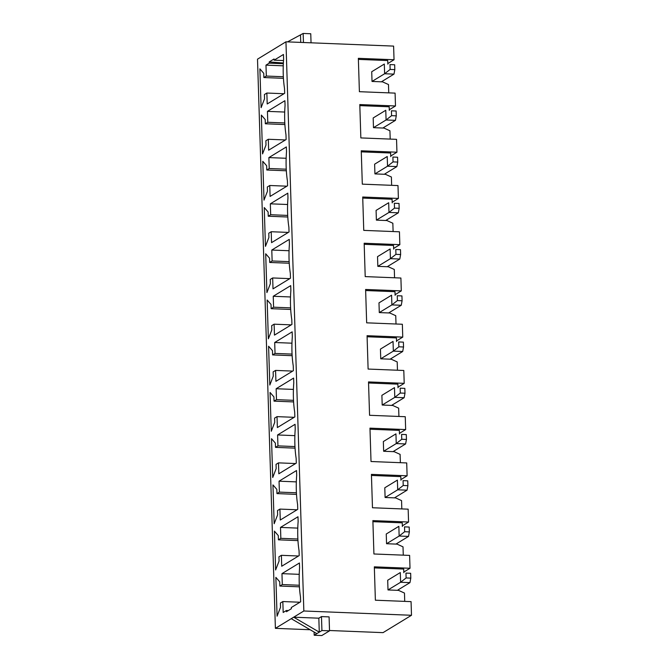 <?xml version="1.0" encoding="UTF-8"?>
<svg xmlns="http://www.w3.org/2000/svg" width="669" height="669" viewBox="0 0 669 669"><rect width="100%" height="100%" fill="white"/><g stroke="black" fill="none" stroke-linecap="round" stroke-linejoin="round"><path stroke-width="1" d="M381.389 81.81L393.982 74.125L384.625 73.749L372.023 81.442L382.559 81.861L388.488 84.545L388.748 92.866M390.136 69.434L394.819 69.618L394.668 64.768L389.985 64.584L390.136 69.434L384.625 73.749L384.315 64.048L371.721 71.734L372.023 81.442M389.985 64.584L394.668 64.768M393.982 74.125L394.819 69.618M382.835 128.038L395.438 120.353L386.08 119.977L373.478 127.67L384.006 128.088L389.935 130.773L390.203 139.093M391.591 115.662L396.274 115.846L396.123 110.995L391.44 110.811L391.591 115.662L386.08 119.977L385.77 110.276L373.177 117.961L373.478 127.67M391.44 110.811L396.123 110.995M395.438 120.353L396.274 115.846M384.29 174.266L396.893 166.581L387.527 166.205L374.933 173.898L385.461 174.316L391.39 177.001L391.649 185.321M393.046 161.89L397.729 162.074L397.57 157.223L392.895 157.039L393.046 161.89L387.527 166.205L387.226 156.504L374.623 164.189L374.933 173.898M392.895 157.039L397.57 157.223M396.893 166.581L397.729 162.074M385.745 220.494L398.339 212.809L388.982 212.433L376.388 220.126L386.916 220.544L392.845 223.237L393.104 231.549M394.501 208.118L399.176 208.302L399.025 203.451L394.342 203.267L394.501 208.118L388.982 212.433L388.681 202.732L376.078 210.417L376.388 220.126M394.342 203.267L399.025 203.451M398.339 212.809L399.176 208.302M387.2 266.73L399.794 259.037L390.437 258.66L377.834 266.354L388.371 266.772L394.292 269.465L394.559 277.777M395.948 254.345L400.631 254.529L400.48 249.679L395.797 249.495L395.948 254.345L390.437 258.66L390.127 248.96L377.533 256.645L377.834 266.354M395.797 249.495L400.48 249.679M399.794 259.037L400.631 254.529M388.647 312.958L401.249 305.265L391.892 304.897L379.29 312.582L389.818 313L395.747 315.693L396.006 324.005M397.403 300.573L402.086 300.766L401.935 295.907L397.252 295.723L397.403 300.573L391.892 304.897L391.582 295.188L378.98 302.873L379.29 312.582M397.252 295.723L401.935 295.907M401.249 305.265L402.086 300.766M390.102 359.186L402.705 351.493L393.339 351.125L380.745 358.81L391.273 359.228L397.202 361.921L397.461 370.233M398.858 346.801L403.532 346.994L403.382 342.135L398.707 341.951L398.858 346.801L393.339 351.125L393.038 341.416L380.435 349.101L380.745 358.81M398.707 341.951L403.382 342.135M402.705 351.493L403.532 346.994M391.557 405.414L404.151 397.721L394.794 397.353L382.191 405.038L392.728 405.456L398.657 408.149L398.916 416.461M400.305 393.029L404.988 393.221L404.837 388.363L400.154 388.179L400.305 393.029L394.794 397.353L394.484 387.644L381.89 395.329L382.191 405.038M400.154 388.179L404.837 388.363M404.151 397.721L404.988 393.221M393.012 451.642L405.606 443.948L396.249 443.58L383.646 451.266L394.175 451.684L400.104 454.376L400.371 462.689M401.76 439.257L406.443 439.449L406.292 434.591L401.609 434.407L401.76 439.257L396.249 443.58L395.939 433.872L383.345 441.557L383.646 451.266M401.609 434.407L406.292 434.591M405.606 443.948L406.443 439.449M394.459 497.87L407.061 490.176L397.695 489.808L385.101 497.493L395.63 497.912L401.559 500.604L401.818 508.917M403.215 485.485L407.898 485.677L407.739 480.819L403.064 480.635L403.215 485.485L397.695 489.808L397.394 480.099L384.792 487.785L385.101 497.493M403.064 480.635L407.739 480.819M407.061 490.176L407.898 485.677M395.914 544.098L408.516 536.404L399.15 536.036L386.557 543.721L397.085 544.14L403.014 546.832L403.273 555.145M404.67 531.713L409.344 531.905L409.194 527.047L404.511 526.863L404.67 531.713L399.15 536.036L398.849 526.327L386.247 534.013L386.557 543.721M404.511 526.863L409.194 527.047M408.516 536.404L409.344 531.905M397.369 590.326L409.963 582.632L400.606 582.264L388.003 589.949L398.54 590.367L404.469 593.06L404.728 601.372M406.116 577.941L410.799 578.133L410.649 573.274L405.966 573.09L406.116 577.941L400.606 582.264L400.296 572.555L387.702 580.24L388.003 589.949M405.966 573.09L410.649 573.274M409.963 582.632L410.799 578.133M279.073 561.057L275.628 569.963L274.407 531.136L278.279 535.576L278.413 539.824L280.846 538.336L280.503 527.415L297.981 516.752L298.131 521.603A45.852 15.002 -87.7 0 0 299.051 550.721L299.202 555.579L281.724 566.242L281.381 555.32L278.94 556.809L279.073 561.057M276.172 468.601L272.726 477.507L271.505 438.68L275.369 443.121L275.503 447.369L277.944 445.88L277.602 434.959L295.071 424.297L295.23 429.147A45.852 15.002 -87.7 0 0 296.141 458.265L296.292 463.124L278.822 473.786L278.48 462.864L276.038 464.353L276.172 468.601M273.261 376.145L269.816 385.051L268.595 346.224L272.467 350.665L272.601 354.913L275.034 353.424L274.691 342.503L292.169 331.841L292.32 336.691A45.852 15.002 -87.7 0 0 293.239 365.809L293.39 370.668L275.912 381.33L275.569 370.409L273.128 371.897L273.261 376.145M270.36 283.689L266.914 292.596L265.693 253.768L269.557 258.209L269.691 262.457L272.132 260.969L271.79 250.047L289.259 239.385L289.418 244.235A45.852 15.002 -87.7 0 0 290.329 273.353L290.48 278.212L273.011 288.874L272.668 277.953L270.226 279.441L270.36 283.689M267.458 191.234L264.004 200.14L262.783 161.313L266.655 165.753L266.789 170.001L269.222 168.513L268.879 157.591L286.357 146.929L286.508 151.779A45.852 15.002 -87.7 0 0 287.427 180.898L287.578 185.756L270.1 196.418L269.758 185.497L267.324 186.986L267.458 191.234M283.974 93.727L266.856 93.041L267.199 103.963L284.676 93.292L284.517 88.442A45.852 15.002 -87.7 0 1 283.606 59.324L283.455 54.465L274.106 60.177L274.064 58.964L269.189 61.933L269.231 63.154L283.33 63.714M266.856 93.041L264.414 94.53L264.548 98.778L261.102 107.684L259.881 68.857L263.745 73.297L263.879 77.545L266.321 76.057L265.978 65.136L269.231 63.154M266.003 145.006L262.549 153.912L261.336 115.085L265.2 119.525L265.334 123.773L267.776 122.285L267.433 111.363L284.902 100.701L285.061 105.551A45.852 15.002 -87.7 0 0 285.972 134.67L286.123 139.528L268.645 150.191L268.302 139.269L265.869 140.758L266.003 145.006M268.905 237.462L265.459 246.368L264.238 207.541L268.11 211.981L268.236 216.229L270.677 214.741L270.335 203.819L287.812 193.157L287.963 198.007A45.852 15.002 -87.7 0 0 288.874 227.126L289.033 231.984L271.555 242.646L271.213 231.725L268.771 233.213L268.905 237.462M271.815 329.917L268.361 338.823L267.14 299.996L271.012 304.437L271.146 308.685L273.588 307.196L273.236 296.275L290.714 285.613L290.864 290.463A45.852 15.002 -87.7 0 0 291.784 319.581L291.935 324.44L274.457 335.102L274.114 324.181L271.681 325.669L271.815 329.917M274.716 422.373L271.271 431.279L270.05 392.452L273.914 396.893L274.047 401.141L276.489 399.652L276.146 388.731L293.624 378.069L293.775 382.919A45.852 15.002 -87.7 0 0 294.686 412.037L294.845 416.896L277.367 427.558L277.025 416.636L274.583 418.125L274.716 422.373M277.627 514.829L274.173 523.735L272.952 484.908L276.824 489.348L276.958 493.597L279.391 492.108L279.048 481.187L296.526 470.524L296.676 475.375A45.852 15.002 -87.7 0 0 297.596 504.493L297.747 509.352L280.269 520.014L279.926 509.092L277.493 510.581L277.627 514.829M300.649 601.807L291.308 607.511L291.341 608.723L286.466 611.7L286.432 610.488L283.179 612.47L282.836 601.548L280.395 603.037L280.528 607.285L277.083 616.191L275.862 577.364L279.726 581.804L279.859 586.052L282.301 584.564L281.958 573.642L299.436 562.98L299.587 567.83A45.852 15.002 -87.7 0 0 300.498 596.957L300.649 601.807M303.843 610.989L285.956 41.812L257.506 59.173L275.394 628.35L303.843 610.989L411.494 615.279L383.044 632.64L329.516 630.507M291.241 618.683L316.838 633.635L319.28 632.146L318.837 618.189L321.48 616.584L329.089 616.885L329.524 630.834L321.806 635.55L314.196 635.249L314.096 632.029M285.956 41.812L393.606 46.102L394.041 59.75L358.35 58.328L359.395 91.695L395.086 93.116L395.488 105.978L359.797 104.556L360.85 137.923L396.541 139.344L396.943 152.206L361.252 150.784L362.305 184.151L397.988 185.572L398.398 198.434L362.707 197.012L363.752 230.379L399.443 231.8L399.845 244.662L364.162 243.24L365.207 276.606L400.898 278.028L401.3 290.89L365.608 289.468L366.662 322.834L402.353 324.256L402.755 337.117L367.064 335.696L368.109 369.062L403.8 370.484L404.21 383.345L368.519 381.924L369.564 415.29L405.255 416.712L405.657 429.573L369.965 428.152L371.019 461.518L406.71 462.94L407.112 475.801L371.42 474.38L372.474 507.754L408.157 509.168L408.567 522.029L372.876 520.607L373.921 553.982L409.612 555.404L410.013 568.265L403.808 572.054M410.013 568.265L374.331 566.844L375.376 600.21L411.067 601.632L411.494 615.279M394.041 59.75L387.828 63.538M395.488 105.978L389.274 109.766M396.943 152.206L390.729 156.002M398.398 198.434L392.185 202.23M399.845 244.662L393.64 248.458M401.3 290.89L395.086 294.686M402.755 337.117L396.541 340.914M404.21 383.345L397.996 387.142M405.657 429.573L399.443 433.37M407.112 475.801L400.898 479.598M408.567 522.029L402.353 525.826M298.499 556.006L281.381 555.32M297.78 528.109L280.503 527.415M297.872 539.013L280.846 538.336M297.964 540.602L278.413 539.824M371.454 475.442L400.806 476.612L400.923 480.242M297.044 509.778L279.926 509.092M296.325 481.881L279.048 481.187M296.417 492.785L279.391 492.108M296.509 494.374L276.958 493.597M369.999 429.214L399.351 430.384L399.468 434.014M295.598 463.55L278.48 462.864M294.87 435.644L277.602 434.959M294.97 446.558L277.944 445.88M295.054 448.146L275.503 447.369M368.552 382.986L397.896 384.157L398.013 387.786M294.143 417.322L277.025 416.636M293.423 389.417L276.146 388.731M293.515 400.33L276.489 399.652M293.599 401.918L274.047 401.141M367.097 336.758L396.449 337.929L396.558 341.558M292.688 371.094L275.569 370.409M291.968 343.189L274.691 342.503M292.06 354.102L275.034 353.424M292.152 355.691L272.601 354.913M365.642 290.53L394.994 291.701L395.111 295.33M291.232 324.866L274.114 324.181M290.513 296.961L273.236 296.275M290.605 307.874L273.588 307.196M290.697 309.463L271.146 308.685M364.195 244.302L393.539 245.473L393.656 249.102M289.786 278.639L272.668 277.953M289.058 250.733L271.79 250.047M289.159 261.646L272.132 260.969M289.242 263.235L269.691 262.457M362.74 198.074L392.093 199.245L392.201 202.866M288.331 232.411L271.213 231.725M287.611 204.505L270.335 203.819M287.703 215.418L270.677 214.741M287.795 217.007L268.236 216.229M361.285 151.846L390.637 153.009L390.746 156.638M286.876 186.183L269.758 185.497M286.156 158.277L268.879 157.591M286.248 169.19L269.222 168.513M286.34 170.779L266.789 170.001M359.83 105.618L389.182 106.781L389.299 110.41M285.429 139.955L268.302 139.269M284.701 112.049L267.433 111.363M284.793 122.962L267.776 122.285M284.885 124.551L265.334 123.773M358.383 59.39L387.727 60.553L387.844 64.182M274.106 60.177L283.514 60.545M283.255 65.821L265.978 65.136M283.347 76.734L266.321 76.057M283.43 78.323L263.879 77.545M275.394 628.35L310.165 629.738M299.235 574.337L281.958 573.642M311.043 42.816L310.759 33.751L303.157 33.45L287.511 41.871M283.363 62.986L269.189 61.933M303.157 33.45L303.442 42.507M300.515 35.064L300.741 42.398M374.364 567.897L403.708 569.068L403.825 572.697M372.909 521.669L402.261 522.84L402.37 526.47M299.411 586.83L279.859 586.052M299.327 585.241L282.301 584.564M288.331 610.563L286.432 610.488M299.955 602.234L282.836 601.548M314.196 635.249L316.838 633.635M318.837 618.189L293.683 617.194L319.28 632.146L321.923 630.533L321.48 616.584M321.923 630.533L329.524 630.834"/></g></svg>
